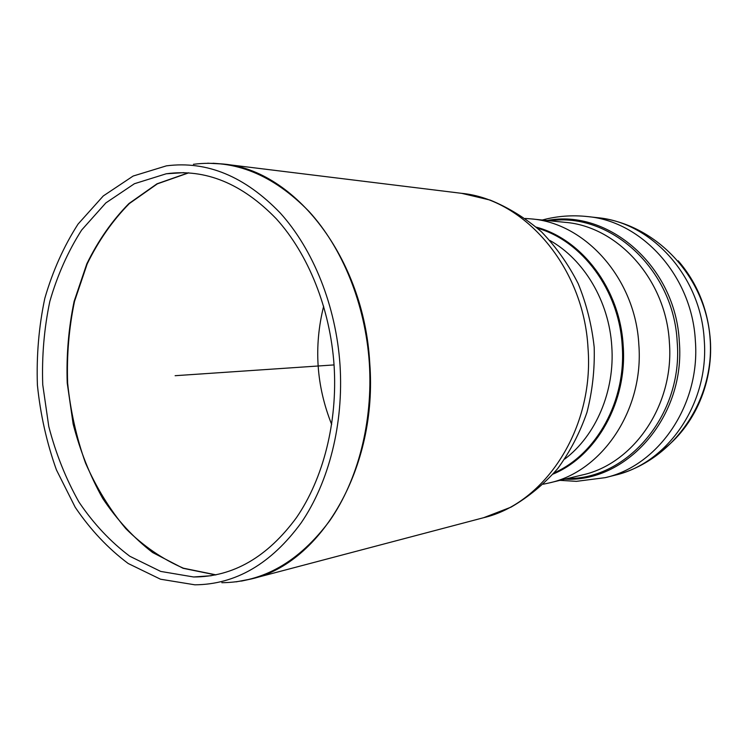 <?xml version="1.0" encoding="UTF-8"?>
<svg xmlns="http://www.w3.org/2000/svg" width="748" height="748" viewBox="0 0 748 748"><rect width="100%" height="100%" fill="white"/><g stroke="black" fill="none" stroke-linecap="round" stroke-linejoin="round"><path stroke-width="1.12" d="M658.268 453.026C692.199 430.427 713.639 385.136 710.301 339.611C707.879 309.092 697.183 282.828 678.212 260.818M334.076 365.305C330.186 308.4 308.307 254.096 276.293 218.799C242.118 183.503 205.448 168.496 166.252 173.779L134.416 183.728L105.833 202.932L81.672 230.019C67.993 251.412 57.372 275.227 49.817 301.453C44.123 328.55 41.766 356.291 42.739 384.687L48.779 426.5C55.838 453.681 65.918 478.898 79.008 502.142C93.659 523.806 110.601 541.842 129.815 556.26L160.727 571.425L193.62 576.979C233.067 576.923 267.317 557.185 296.376 517.766C323.323 478.636 337.75 422.087 334.076 365.305M340.013 364.921C335.983 305.923 313.337 249.626 280.219 212.974C244.886 176.341 206.953 160.633 166.421 165.85L133.144 176.042L103.28 195.948L78.044 224.101C63.767 246.354 52.678 271.131 44.796 298.424C38.849 326.624 36.39 355.496 37.4 385.052C40.392 414.476 46.731 442.751 56.427 469.884L75.211 507.275C90.489 529.818 108.17 548.565 128.226 563.525L160.511 579.214L194.863 584.814C235.62 584.506 271.019 563.908 301.051 523.02C328.905 482.404 343.818 423.789 340.013 364.921M175.126 375.702L334.047 364.921M553.099 474.073C596.53 456.018 627.497 401.657 623.178 345.539C620.045 289.167 581.953 239.22 536.344 227.168M543.31 484.199L549.032 482.974C601.897 471.708 644.103 410.128 638.829 344.482C635.398 278.527 585.151 222.923 531.108 218.893L525.274 218.463M554.146 472.867C596.549 454.251 626.422 400.713 622.205 345.604C619.11 290.243 582.206 240.968 537.541 228.215M564.777 459.038C595.866 435.598 615.024 391.026 611.78 346.305C609.078 301.379 584.038 259.575 549.948 240.491M597.568 217.696C656.445 223.97 706.234 277.415 710.151 339.396C714.649 401.33 672.536 461.011 615.043 475.186C667.702 463.255 709.338 403.443 704.242 340.031C700.932 276.339 651.508 222.408 597.577 217.696L587.601 216.583C572.183 214.9 557.064 216.05 542.253 220.024M615.043 475.186L605.319 477.635C658.455 465.611 700.521 404.977 695.35 340.639C691.994 276.012 642.027 221.315 587.601 216.583M564.637 479.216L566.825 479.234C628.105 481.338 685.617 415.823 679.315 341.724C675.771 266.26 608.161 208.589 547.078 220.51M567.433 478.542C627.675 479.365 683.363 414.626 677.192 341.864C673.705 268.756 609.657 211.815 549.939 220.8M549.032 482.974L582.103 475.008C633.519 463.994 674.425 405.061 669.385 342.397C666.113 279.443 617.521 226.289 564.955 222.324L531.108 218.893M216.013 574.866L183.438 568.209C162.503 559.177 143.307 546.012 125.87 528.705C109.741 509.444 96.286 487.537 85.487 462.975C76.399 437.356 70.443 410.699 67.629 383.004C66.675 355.178 68.975 327.961 74.52 301.351L87.198 263.876C98.521 240.697 112.555 220.604 129.301 203.596L157.351 183.849L188.73 172.844M188.374 172.825L156.996 183.812L128.927 203.559C112.172 220.567 98.138 240.669 86.805 263.857L74.127 301.341C68.573 327.961 66.273 355.188 67.227 383.032L73.145 424.032C80.055 450.698 89.919 475.513 102.728 498.467C117.09 519.907 133.714 537.924 152.611 552.52L183.092 568.293L215.667 574.932M323.65 306.231C313.655 346.502 316.329 385.921 331.673 424.471M193.433 164.298C234.563 159.053 273.029 174.705 308.831 211.254C342.397 247.822 365.305 304.015 369.325 362.93C373.13 421.713 357.937 480.263 329.634 520.86C299.125 561.729 263.184 582.346 221.829 582.701M241.436 581.084L251.702 578.868C320.939 563.263 377.955 467.743 369.736 362.902C363.996 257.602 294.46 170.161 223.549 164.055L213.077 163.251M461.628 193.33L490.202 200.09C508.715 207.682 525.835 218.285 541.552 231.889C556.138 247.018 568.358 264.278 578.204 283.679C586.479 303.969 591.808 325.165 594.192 347.259C594.819 369.475 592.397 391.195 586.946 412.429C579.812 432.98 570.032 451.727 557.625 468.687C543.89 484.293 528.359 497.111 511.043 507.135L483.647 517.7C545.124 503.329 594.408 428.389 588.012 347.988C583.73 267.232 524.666 199.267 461.628 193.33L223.549 164.055L207.654 163.195M605.319 477.635L576.428 481.347L559.925 480.356M193.62 576.979L211.254 575.717M166.252 173.779L183.896 172.648M236.069 581.869L251.702 578.868L483.647 517.7"/></g></svg>
